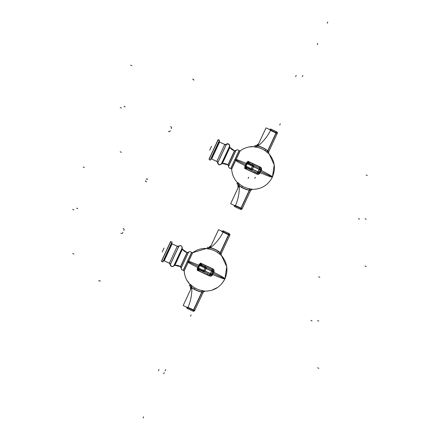 <?xml version="1.0" encoding="UTF-8"?>
<svg xmlns="http://www.w3.org/2000/svg" width="440" height="440" viewBox="0 0 440 440"><rect width="100%" height="100%" fill="white"/><g stroke="black" fill="none" stroke-linecap="round" stroke-linejoin="round"><path stroke-width="0.66" d="M197.588 268.142L197.274 269.83L197.588 268.142L198.143 268.527L199.045 266.756L198.435 266.47L197.588 268.142L199.172 264.743L199.826 264.919L199.045 266.756M209.831 274.731L209.847 274.753A1.337 0.358 -65 0 0 209.094 275.605C210.595 276.1 211.712 275.693 212.438 274.389L211.673 274.103L212.438 274.389L213.505 272.107C214.038 270.71 213.631 269.594 212.289 268.763A1.337 0.358 -65 0 0 212.113 269.885L199.452 263.978A1.337 0.473 -65 0 0 199.502 264.011A1.337 0.473 -65 0 0 200.464 263.065L212.581 268.719A1.337 0.374 -65 0 0 212.382 270.023A1.337 0.374 -65 0 0 212.432 270.034L212.185 269.918M204.99 291.165L202.12 290.565L201.905 291.868L203.363 291.896A1.337 1.337 -155 0 1 204.633 291.132L202.12 290.565A21.059 21.059 0 0 1 190.652 284.669L190.014 284.372L190.652 284.669A21.059 21.059 0 0 0 202.12 290.565M199.172 264.743L200.266 263.417L199.562 264.028L198.435 266.47M206.597 248.479L207.367 248.826L206.74 248.507L207.378 248.809L210.281 247.918A22.374 22.374 115 0 1 220.121 252.802L219.263 253.798L221.309 255.365A1.337 1.337 25 0 1 221.084 253.907L220.121 252.802L221.084 253.902A1.337 1.337 25 0 1 221.155 253.765L229.746 235.329L228.729 234.856L229.746 235.329L221.155 253.765L220.176 252.61M211.69 274.043L209.847 274.753A1.337 0.358 -65 0 0 209.094 275.605C210.595 276.1 211.712 275.693 212.438 274.389L213.505 272.107L211.723 271.189L213.505 272.107C214.038 270.71 213.631 269.594 212.289 268.763A1.337 0.358 -65 0 0 212.113 269.885L212.768 271.75M197.423 270.16L199.931 270.116A1.337 1.194 -65 0 1 199.293 269.247A1.337 1.194 -65 0 0 199.914 270.111L197.423 270.16L209.094 275.605L197.417 270.16M201.113 265.342A1.337 1.194 -65 0 1 202.174 265.265L200.613 263.318L212.289 268.763L200.613 263.318L202.191 265.271A1.337 1.194 -65 0 0 201.113 265.342M212.141 269.907L211.646 270.974L212.141 269.907M204.407 272.206L204.908 271.145L204.407 272.206M210.375 273.691L209.88 274.758L210.375 273.691M205.056 271.211L203.704 270.584A1.337 1.337 115 0 0 204.264 272.129L204.897 270.776M205.887 268.648L206.525 267.289A1.337 1.337 115 0 0 204.974 267.856L206.322 268.488M222.052 231.264L222.052 231.264A45.474 45.474 -64.7 0 1 222.035 231.292L218.548 229.669L210.133 247.72L209.451 246.868L208.681 247.467A45.469 45.469 -64.7 0 0 211.216 245.399L218.548 229.669L228.899 234.493L220.154 253.253M229.097 233.552L228.707 234.394L229.097 233.552M223.234 231.841L223.625 231L223.234 231.841M229.24 233.629L223.476 230.94A1.337 1.337 -65 0 0 222.096 231.286A1.337 1.337 115 0 1 223.768 231.077L229.246 233.618L228.613 234.982M190.487 287.034L190.465 286.528A45.469 45.469 0 0 1 190.487 287.04L190.465 286.528L190.504 287.507L191.582 287.474L183.172 305.531L193.523 310.36L202.268 291.599M191.84 287.469L190.652 284.669L191.84 287.469A22.374 22.374 0 0 0 201.905 291.868L203.363 291.896A1.337 1.337 25 0 0 203.308 292.039L201.79 292.034M195.437 308.897L203.308 292.039A1.337 1.337 25 0 0 203.286 292.089L203.324 291.979M193.32 310.277L201.828 292.034M172.101 243.837L164.17 260.838A0.671 0.671 -155 0 0 163.477 260.744A0.671 0.671 -155 0 1 164.032 260.755L171.941 243.788L171.622 242.897L172.101 243.837A0.671 0.665 -155 0 1 171.578 243.381L163.477 260.75A0.671 0.671 -155 0 1 164.032 260.755L169.494 263.302A1.337 1.337 24 0 1 170.269 264.545L170.269 264.545A1.337 1.337 24 0 0 169.494 263.302M161.651 261.118L162.861 261.685L171.903 242.292L170.693 241.725L161.464 261.52L170.863 241.351L161.651 261.118L162.861 261.685L162.673 262.086L172.079 241.918M245.064 166.337L244.75 168.025L245.064 166.337L245.619 166.727L246.521 164.951L245.911 164.665L245.064 166.337L246.648 162.938L247.302 163.114L246.521 164.951M257.301 172.931L257.323 172.953A1.337 0.358 -65 0 0 256.57 173.8C258.071 174.295 259.188 173.888 259.913 172.585L259.149 172.304L259.913 172.585L260.981 170.302C261.509 168.905 261.107 167.794 259.76 166.958A1.337 0.358 -65 0 0 259.589 168.086L246.928 162.179A1.337 0.473 -65 0 0 246.972 162.212A1.337 0.473 -65 0 0 247.94 161.266L260.057 166.914A1.337 0.374 -65 0 0 259.859 168.218A1.337 0.374 -65 0 0 259.908 168.229L259.661 168.113M239.316 185.663L238.128 182.864L239.316 185.663A22.374 22.374 0 0 0 249.376 190.064L250.839 190.097A1.337 1.337 25 0 1 252.252 189.382L252.274 189.332A1.337 1.337 25 0 0 250.844 190.086A1.337 1.337 -155 0 1 252.109 189.327L249.59 188.766L249.376 190.064L250.839 190.097A1.337 1.337 -155 0 0 250.822 190.141L252.093 189.36C261.355 189.349 268.131 185.235 272.426 177.029A21.395 1.342 -155 0 0 261.365 170.517M249.596 188.766A21.059 21.059 0 0 1 238.128 182.864L237.49 182.573L238.128 182.864A21.059 21.059 0 0 0 249.596 188.766L252.093 189.36M246.648 162.938L247.742 161.612L247.038 162.228L245.911 164.665M254.073 146.674L254.837 147.026L254.216 146.707L254.854 147.004L257.757 146.113A22.374 22.374 115 0 1 267.597 150.997L266.739 151.998L268.785 153.566A1.337 1.337 25 0 1 268.554 152.103L267.597 150.997L268.56 152.097A1.337 1.337 25 0 1 268.631 151.965L277.139 133.667A1.337 1.337 115.3 0 0 276.419 131.687A1.337 1.337 115 0 1 277.332 133.128A1.337 1.337 -65 0 0 276.716 131.824L271.244 129.272A1.337 1.337 115.3 0 0 269.55 129.508M259.166 172.238L257.323 172.953A1.337 0.358 -65 0 0 256.57 173.8C258.071 174.295 259.188 173.888 259.913 172.585L260.981 170.302L259.199 169.389L260.981 170.302C261.509 168.905 261.107 167.794 259.76 166.958A1.337 0.358 -65 0 0 259.589 168.086L260.244 169.95M244.899 168.355L247.407 168.311L244.899 168.355L256.57 173.8L244.893 168.355M247.5 168.355L247.379 168.3A1.337 1.194 -65 0 1 246.769 167.442A1.337 1.194 -65 0 0 247.39 168.305L246.813 167.464M249.761 163.51L249.64 163.455A1.337 1.194 -65 0 0 248.589 163.537A1.337 1.194 -65 0 1 249.651 163.46L248.633 163.559M249.667 163.465L248.083 161.513L259.76 166.958L248.083 161.513L249.667 163.465M259.617 168.107L259.122 169.169L259.617 168.107M251.884 170.401L252.384 169.34L251.884 170.401M257.851 171.892L257.356 172.953L257.851 171.892M252.373 168.971L251.735 170.335A1.337 1.337 115 0 1 251.18 168.784A1.337 1.337 115 0 0 251.74 170.324L244.712 167.057A1.337 0.473 -65 0 1 244.607 168.405L256.724 174.053A1.337 0.374 -65 0 1 257.598 173.069L259.067 172.48L260.326 169.73M253.363 166.848L253.996 165.484A1.337 1.337 115 0 0 252.45 166.056L253.798 166.689M256.927 145.068L256.157 145.662L256.927 145.068L257.598 145.915L256.927 145.068L256.157 145.662A45.469 45.469 -64.7 0 0 258.687 143.6L266.024 127.864L276.375 132.693L267.625 151.448M276.573 131.747L276.183 132.589L276.573 131.747M276.204 133.05L277.222 133.524L276.204 133.05M270.71 130.037L271.101 129.195L270.71 130.037M277.277 133.375L277.332 133.128A1.337 1.337 -65 0 0 276.716 131.824L270.952 129.129A1.337 1.337 -65 0 0 269.572 129.481A1.337 1.337 115 0 1 271.244 129.272L269.572 129.481L270.952 129.129L270.32 130.488M237.963 185.229L237.941 184.729A45.469 45.469 0 0 1 237.963 185.235L237.941 184.729L237.98 185.702L239.058 185.669L230.648 203.726L240.999 208.555L249.744 189.794M240.818 208.032L242.171 208.659L250.778 190.245L249.266 190.229M240.796 208.472L249.299 190.229M219.06 141.559L210.953 158.945A0.671 0.671 -155 0 1 211.508 158.95L210.617 159.274M209.121 159.313L210.337 159.88L219.379 140.487L218.169 139.92L218.339 139.546L209.121 159.313L210.337 159.88L210.149 160.281L219.555 140.113M181.126 268.136L188.584 252.137A1.337 1.337 25 0 1 187.017 252.56L182.424 249.178A1.337 1.337 25.1 0 1 182.188 247.885L182.182 247.902A1.337 1.337 25 0 0 182.419 249.183L187.017 252.555L180.444 266.656A1.337 1.337 25 0 1 181.126 268.136L180.433 266.673L174.9 265.309A1.337 1.337 25 0 0 173.767 265.953L173.767 265.953M188.568 252.175A2.008 2.002 25 0 1 191.538 252.483L187.347 261.47L188.375 261.954L192.715 252.654L191.609 252.56M192.715 252.654L191.554 252.439L183.425 270.177C181.962 270.177 181.203 269.451 181.143 267.988L188.485 252.247L181.143 267.988A1.337 1.337 -156 0 0 180.576 266.756L187.176 252.599L188.485 252.247C189.64 251.35 190.691 251.466 191.626 252.588L187.523 261.382L188.392 261.784L184.184 270.804C184.492 276.067 186.439 280.638 190.025 284.504M181.143 268.098A2.008 2.002 25 0 0 183.288 270.171M184.184 270.804L192.599 252.764L188.392 261.784L187.523 261.382L183.266 270.215L184.173 270.969L188.513 261.668L187.479 261.19L183.277 270.188A2.008 2.008 24 0 1 181.137 268.114L180.433 266.673A8.36 8.36 -156 0 0 174.895 265.315L182.424 249.167L182.193 247.885L173.756 265.969L174.895 265.32L180.439 266.662M184.184 270.831L183.266 270.215M204.617 291.165L203.346 291.935A1.337 1.337 -155 0 1 203.357 291.913A1.337 1.337 25 0 1 204.781 291.181L204.798 291.137A1.337 1.337 25 0 0 203.368 291.885A1.337 1.337 -155 0 1 204.633 291.132L204.617 291.165C213.879 291.148 220.655 287.04 224.95 278.834L213.114 273.312L224.95 278.834A21.395 1.342 -155 0 0 213.889 272.316M200.36 265.947A21.395 1.342 -155 0 0 199.623 265.623M198.798 265.265A21.395 1.342 -155 0 0 188.711 261.239M197.522 267.944L197.357 270.325L198.242 268.499M197.357 270.325L197.791 269.374M198.33 266.332L197.412 268.131L198.154 268.659L199.149 266.706L198.33 266.332M199.051 264.616L198.259 266.475L199.073 266.865L199.931 264.847L199.051 264.616M219.137 253.715L221.326 255.332C227.271 262.433 228.476 270.27 224.95 278.834A21.395 1.342 -155 0 1 212.85 274.549M199.276 268.274A21.395 1.342 -155 0 1 198.55 267.922M197.742 267.52A21.395 1.342 -155 0 1 188.177 262.383M212.514 274.599L211.585 274.269L212.878 271.524L213.714 272.03L212.514 274.599M208.901 275.666C210.518 276.601 211.855 276.183 212.905 274.401L212.652 274.302M209.919 274.786L210.161 274.901A1.337 0.374 -65 0 0 210.122 274.868A1.337 0.374 -65 0 0 209.248 275.858L197.131 270.204A1.337 0.473 -65 0 0 197.236 268.862A1.337 0.473 -65 0 0 197.181 268.846L209.847 274.753M200.139 270.199L199.337 269.269M198.132 268.703L203.429 271.172L205.249 267.267L199.953 264.798M202.285 265.315L201.157 265.359M200.673 263.159L200.558 264.099L200.673 263.159L198.979 264.82M200.338 264.105L199.87 265.012M213.576 272.322L213.813 272.459C214.5 270.507 213.966 269.214 212.207 268.571M203.852 270.287A1.337 1.337 115 0 0 204.573 272.272L209.737 274.681A1.337 1.337 0 0 0 211.717 273.961L212.713 271.832A1.337 1.337 0 0 0 211.992 269.852L206.816 267.438A1.337 1.337 115 0 0 204.842 268.163M201.993 265.177L212.339 270.001M199.502 264.011L206.52 267.3A1.337 1.337 115 0 0 204.974 267.856M212.757 270.49L212.289 269.978L211.657 271.337M204.76 271.073L206.024 268.351L211.794 271.04L210.524 273.763L204.76 271.073M210.667 273.466L210.276 274.874M199.733 270.023L210.078 274.852M210.227 273.625L211.591 274.257L212.856 271.541L211.497 270.903M211.591 274.257L210.034 274.819M207.73 248.16L207.361 248.826M206.569 248.496L207.136 248.479M207.141 248.419L207.114 248.809A21.043 21.043 -64.7 0 1 219.257 253.82M221.441 255.453L226.732 266.734L224.95 278.834L222.47 282.898M219.263 253.798A21.059 21.059 -65 0 0 207.378 248.809A21.059 21.059 -65 0 1 219.263 253.798L221.309 255.365L221.1 253.864L221.424 255.492A1.337 1.337 25 0 1 221.078 253.907L221.084 253.897A1.337 1.337 -155 0 1 221.084 253.897L221.177 253.715M221.089 253.88A1.337 1.337 -155 0 1 221.095 253.88A1.337 1.337 -155 0 1 221.155 253.765L220.907 254.271M228.943 233.492A1.337 1.337 115.3 0 1 229.664 235.472L221.139 253.765M229.246 233.618L223.476 230.929L222.844 232.293M210.122 247.72L209.451 246.868L208.681 247.467L209.561 246.785A45.474 45.474 -64.7 0 0 211.206 245.421M222.024 231.292A45.469 45.469 -64.7 0 0 222.063 231.215A45.469 45.469 -64.7 0 1 222.041 231.259L223.388 231.919M229.806 235.174L228.558 234.322M207.224 247.313A22.539 22.539 -64.7 0 1 220.44 252.863L219.45 253.985A21.043 21.043 -64.7 0 0 219.389 253.93M210.485 248.012L209.566 246.785M209.451 246.868L208.681 247.467A45.469 45.469 -64.7 0 0 209.072 247.165M223.845 232.139L228.096 234.119M222.073 231.314A1.337 1.337 115.3 0 1 223.768 231.077L221.804 231.764M189.893 284.251L190.245 284.697M190.619 285.406L190.647 284.636L189.899 284.284M190.647 284.636L190.382 285.357M192.038 287.562L190.514 287.645A45.474 45.474 0 0 1 190.52 289.779M190.482 286.935L190.465 286.528A22.539 22.539 0 0 1 189.409 285.516L190.482 284.471A21.043 21.043 0 0 0 202.125 290.548M202.296 290.576A21.043 21.043 0 0 0 202.378 290.593L202.153 292.072A22.539 22.539 0 0 1 189.409 285.516M202.714 290.648L201.971 290.527M194.623 310.613L203.538 291.527M186.692 307.175A1.337 1.337 0 0 0 187.605 308.622L192.781 311.036A1.337 1.337 0 0 0 194.761 310.316L203.291 292.023M194.469 310.816L193.072 311.185L193.474 310.332M187.308 308.495L193.072 311.185L187.308 308.495L187.704 307.643M191.582 287.474L190.504 287.507L190.465 286.528A45.469 45.469 0 0 1 190.509 289.8M188.007 307.791L186.632 307.186M193.341 309.837L194.695 310.464L203.302 292.034L194.53 310.838L193.171 310.206M187.33 252.654A8.36 8.344 25 0 1 182.237 248.914M180.714 266.838A8.36 8.338 25 0 0 174.576 265.342M178.948 246.059A2.008 2.002 25 0 1 182.16 247.951M170.274 264.66A2.008 2.002 25 0 0 173.789 265.898M170.94 266.096L170.269 264.677A2.008 2.008 24 0 0 173.778 265.92A2.008 2.008 24 0 1 170.269 264.677L178.976 246.01A1.337 1.337 25 0 1 177.254 246.274L169.345 263.241L163.884 260.684L169.345 263.23A1.337 1.337 25 0 1 170.264 264.688L170.264 264.688M177.403 246.329L177.265 246.257A1.337 1.337 25.1 0 0 178.976 246.01L178.959 246.043M172.046 242.38L170.533 241.676L172.051 242.363L170.544 241.659L162.822 258.209L161.502 261.047L163.009 261.751M163.482 260.733A0.671 0.665 -155 0 1 164.18 260.821L169.488 263.296M169.356 263.214L163.889 260.667M177.254 246.279L171.787 243.733M228.184 165.049A8.36 8.36 24 0 0 222.371 163.51A8.36 8.36 -156 0 1 227.915 164.863L227.915 164.857A1.337 1.337 25 0 1 228.602 166.331L236.06 150.332A1.337 1.337 25 0 1 234.493 150.761L229.9 147.373A1.337 1.337 25 0 1 229.658 146.097L221.243 164.148A1.337 1.337 25 0 1 222.376 163.504L229.9 147.373A1.337 1.337 25.1 0 1 229.664 146.08M222.365 163.521L221.232 164.164L222.365 163.521L227.915 164.863L228.591 166.347L227.909 164.868L222.371 163.51L227.915 164.863L234.498 150.744L229.9 147.373L234.493 150.75A1.337 1.337 25.1 0 0 236.066 150.321L234.498 150.744L236.066 150.315L228.619 166.188L235.961 150.441L234.652 150.799L228.052 164.956A1.337 1.337 -156 0 1 228.619 166.188L228.619 166.188C228.674 167.646 229.438 168.377 230.896 168.371L234.999 159.577L235.868 159.984L231.66 169.004L240.075 150.964L235.868 159.984L234.999 159.577L230.753 168.388A2.008 2.008 24 0 1 228.608 166.309A2.008 2.008 24 0 0 230.753 168.388M239.019 150.662L234.823 159.665L235.851 160.149L240.191 150.849L239.08 150.755M240.097 150.942L239.03 150.634L234.999 159.577L239.102 150.782C238.167 149.661 237.116 149.545 235.961 150.441M236.044 150.37A2.008 2.002 25 0 1 239.014 150.678M228.619 166.293A2.008 2.002 25 0 0 230.764 168.366M230.742 168.41L231.649 169.163L235.989 159.863L234.949 159.385L230.742 168.41L231.649 169.163M247.836 164.148A21.395 1.342 -155 0 0 247.099 163.823M246.274 163.46A21.395 1.342 -155 0 0 236.187 159.434M244.998 166.139L244.833 168.526L245.718 166.7M244.833 168.526L245.267 167.569M245.806 164.527L244.888 166.326L245.63 166.854L246.626 164.901L245.806 164.527M246.527 162.816L245.735 164.676L246.549 165.061L247.407 163.042L246.527 162.816M268.785 153.511L268.818 153.544C274.747 160.633 275.952 168.465 272.426 177.029L260.59 171.512L272.426 177.029A21.395 1.342 -155 0 1 260.326 172.744M246.747 166.474A21.395 1.342 -155 0 1 246.026 166.117M245.218 165.715A21.395 1.342 -155 0 1 235.653 160.578M259.99 172.794L259.055 172.453L260.332 169.736L261.19 170.225L259.99 172.794M256.377 173.866C257.994 174.801 259.331 174.378 260.381 172.596L260.128 172.502M257.323 172.948L244.657 167.041A1.337 0.473 -65 0 1 244.712 167.057M245.608 166.903L250.905 169.373L252.725 165.468L247.429 162.998M248.149 161.359L248.034 162.294L248.149 161.359L246.455 163.014M247.808 162.299L247.346 163.213M261.047 170.522L261.288 170.654C261.976 168.702 261.443 167.409 259.683 166.771M251.328 168.487A1.337 1.337 115 0 0 252.049 170.467L257.213 172.876A1.337 1.337 0 0 0 259.193 172.156L260.189 170.027A1.337 1.337 0 0 0 259.463 168.047L254.293 165.632A1.337 1.337 115 0 0 252.318 166.359M249.469 163.372L259.815 168.201M246.972 162.212L253.996 165.495A1.337 1.337 115 0 0 252.45 166.056M259.859 168.218L259.132 169.538M252.236 169.268L253.501 166.551L259.27 169.24L258 171.958L252.236 169.268M258.137 171.661L257.505 173.024M247.209 168.223L257.554 173.047M251.18 168.779L252.527 169.406M258.973 169.103L260.332 169.736M257.703 171.82L259.067 172.458M255.206 146.355L254.843 147.026L257.757 146.113M254.045 146.691L254.612 146.674A1.337 1.326 -125.5 0 1 254.216 146.707A1.337 1.326 -125.5 0 0 254.612 146.674M254.617 146.614L254.59 147.004A21.043 21.043 -64.7 0 1 266.728 152.014M266.613 151.91L269.137 153.819L274.208 164.934L272.426 177.029M266.739 151.998A21.059 21.059 -65 0 0 254.854 147.004A21.059 21.059 -65 0 1 266.739 151.998L268.983 153.725M268.576 152.059L268.901 153.687A1.337 1.337 25 0 1 268.554 152.108L268.554 152.108A1.337 1.337 25 0 0 268.785 153.566L268.642 151.943L267.652 150.805M268.565 152.081A1.337 1.337 -155 0 1 268.571 152.075A1.337 1.337 -155 0 1 268.631 151.965L268.384 152.465M276.716 131.824L276.089 133.177M257.961 146.207L257.043 144.98A45.474 45.474 -66.2 0 0 258.682 143.621M257.609 145.915L266.024 127.864L269.5 129.487A45.474 45.474 -66.2 0 0 269.528 129.459L270.864 130.114M268.62 151.96L277.393 133.155L276.034 132.517M254.7 145.508A22.539 22.539 -64.7 0 1 267.916 151.058L266.926 152.185A21.043 21.043 -64.7 0 0 266.86 152.13M257.037 144.98L256.157 145.662A45.469 45.469 -64.7 0 0 256.548 145.365M271.321 130.334L275.572 132.319M237.369 182.452L237.721 182.892M238.095 183.601L238.123 182.831L237.375 182.479M238.123 182.831L237.859 183.552M239.514 185.757L237.98 185.84A45.474 45.474 0 0 1 237.996 187.974M249.772 188.777A21.043 21.043 0 0 0 249.854 188.788L249.629 190.267A22.539 22.539 0 0 1 236.885 183.711L237.958 182.666A21.043 21.043 0 0 0 249.601 188.744M252.104 189.332L249.447 188.722M250.8 190.174L250.784 190.234A1.337 1.337 25 0 0 250.762 190.284L250.778 190.251A1.337 1.337 25 0 1 250.844 190.086A1.337 1.337 -155 0 1 252.109 189.327M234.168 205.37A1.337 1.337 0 0 0 235.081 206.822L240.257 209.237A1.337 1.337 0 0 0 242.237 208.511L251.015 189.722M235.18 205.843L234.784 206.69L240.548 209.38L240.944 208.532M235.483 205.992L234.124 205.392M237.958 185.13L237.941 184.729A22.539 22.539 0 0 1 236.885 183.711M239.058 185.669L237.98 185.702L237.941 184.729L237.98 185.84L237.941 184.729A45.469 45.469 0 0 1 237.985 187.996M240.647 208.401L242.099 208.808M240.548 209.38L234.784 206.69L240.548 209.38L241.945 209.011M234.806 150.854A8.36 8.344 25 0 1 229.713 147.109M228.19 165.033A8.36 8.338 25 0 0 222.052 163.537M210.958 158.928A0.671 0.665 -155 0 1 211.651 159.016L216.827 161.42A1.337 1.337 25 0 1 217.74 162.888L217.74 162.888A2.008 2.008 24 0 0 221.254 164.114L221.243 164.148M226.424 144.254A2.008 2.002 25 0 1 229.636 146.146M217.751 162.855A2.008 2.002 25 0 0 221.265 164.098M221.254 164.114A2.008 2.008 24 0 1 217.745 162.871L226.446 144.21A1.337 1.337 25 0 1 224.73 144.469L216.821 161.436L211.36 158.879L216.832 161.414M219.049 141.576A0.671 0.665 -155 0 0 219.566 142.048L211.646 159.038A0.671 0.671 -155 0 0 210.953 158.939A0.671 0.671 -155 0 1 211.508 158.95L211.36 158.879M219.516 140.575L218.009 139.871L210.298 156.404L208.972 159.247L210.485 159.946M218.02 139.854L219.527 140.558L218.02 139.854M229.806 147.23L222.206 163.531L221.326 164.032L229.625 146.239L229.806 147.23L222.206 163.531A1.337 1.337 24 0 0 221.326 164.032L229.625 146.239C229.433 144.045 228.333 143.407 226.331 144.32L224.884 144.529L219.417 141.982L211.508 158.95L219.417 141.982L219.098 141.091L219.566 142.048M224.73 144.48L219.263 141.928M188.447 261.811L198.297 266.404L188.447 261.811M198.038 268.659L197.764 269.104M199.826 264.919L200.541 265.975L204.892 268.004L203.764 270.43L205.123 271.062M204.826 270.925L199.413 268.4L198.143 268.527M200.024 264.259L199.859 264.754M206.107 268.571L211.574 271.123L210.447 273.548L204.974 270.996L206.107 268.571L211.574 271.123L210.447 273.548L204.974 270.996M203.704 270.584A1.337 1.337 115 0 0 204.264 272.129M204.908 271.145L206.036 268.719M200.541 265.975L205.959 268.499M211.657 274.109L210.595 273.614L211.657 274.109M206.74 248.507A1.337 1.326 -125.5 0 0 207.136 248.474A1.337 1.326 -125.5 0 1 206.74 248.507M221.309 255.365A1.337 1.337 25 0 1 221.084 253.907L229.917 234.955M223.476 230.94A1.337 1.337 -65 0 0 222.096 231.286M223.064 232.21A46.805 46.805 115 0 1 210.447 247.786A46.805 46.805 115 0 0 223.064 232.21L228.531 234.762L223.064 232.21M220.198 252.637L228.707 234.394M207.378 248.809L210.281 247.918M191.846 287.678A46.805 46.805 0 0 1 188.018 307.351L193.49 309.903L188.023 307.351A46.805 46.805 0 0 0 191.846 287.678M194.706 310.47L193.688 309.997L194.706 310.47M187.847 307.725L187.457 308.555M182.331 249.035L174.73 265.337A1.337 1.337 24 0 0 173.85 265.837L174.73 265.337L181.22 251.422L182.331 249.035L182.149 248.039L173.85 265.837C172.046 267.096 170.852 266.668 170.269 264.545L178.86 246.125L170.253 264.71L169.345 263.241M162.861 261.685L171.903 242.292M180.708 266.855A8.36 8.36 24 0 0 174.895 265.315L173.756 265.969M181.137 268.114A2.008 2.008 24 0 0 183.277 270.188M163.708 248.798L162.575 251.218M164.048 248.056L162.228 251.961L164.048 248.056M120.918 233.261A1.337 1.293 -65 0 0 122.854 232.518M72.699 209.308L73.915 209.875M158.439 370.788L159 369.578M318.813 321.129L317.598 320.562M165.099 370.788L165.666 369.578M123.871 230.401A1.337 1.293 -65 0 0 123.2 228.443M213.032 273.482L212.146 273.086M207.895 273.845L207.136 274.874M205.573 265.452L204.924 266.53M76.5 208.131L77.715 208.698M312.092 320.947L310.882 320.381M122.881 232.529A1.337 1.293 -65 0 1 120.945 233.272M248.705 177.221L248.144 178.431M123.172 228.431A1.337 1.293 -65 0 1 123.844 230.389M255.365 177.221L254.804 178.431M210.298 273.477L211.651 274.103M319.825 277.338L318.61 276.771M228.679 234.834L222.915 232.144M146.514 181.847L145.376 180.879M163.697 373.797L164.257 372.587M218.378 251.251L217.525 252.483M145.305 180.966L146.443 181.929M83.166 166.975L84.381 167.536M195.003 287.991L194.249 289.289M318.813 368.346L317.598 367.78M100.238 281.083L98.764 280.836M280.28 123.805L279.714 125.015M98.786 280.72L100.254 280.978M143.083 418L143.644 416.79M72.699 253.572L73.915 254.139M187.869 307.285L193.639 309.975M187.022 252.549L188.595 252.12A1.337 1.337 25.1 0 1 187.022 252.549L188.485 252.241M235.923 160.006L245.773 164.599L235.923 160.006M245.514 166.859L245.24 167.305M247.302 163.114L248.017 164.175L252.368 166.199L251.24 168.625L252.599 169.257M252.302 169.12L246.89 166.595L245.619 166.727M247.5 162.454L247.335 162.954M253.583 166.766L259.05 169.318L257.923 171.743L252.45 169.191L253.583 166.766L259.05 169.318L257.923 171.743L252.45 169.191M252.384 169.34L253.512 166.914M248.017 164.175L253.435 166.7M259.132 172.31L257.774 171.672M270.947 129.135A1.337 1.337 -65 0 0 269.572 129.481M270.534 130.411A46.805 46.805 115 0 1 257.923 145.981A46.805 46.805 115 0 0 270.534 130.411L276.007 132.957L270.54 130.411M267.674 150.832L276.183 132.589M242.176 208.665L241.164 208.191L242.176 208.665L250.778 190.229L242.006 209.038M239.322 185.873A46.805 46.805 0 0 1 235.494 205.552L240.966 208.098L235.494 205.552A46.805 46.805 0 0 0 239.322 185.873M235.323 205.92L234.933 206.751M226.331 144.32L217.745 162.745A1.337 1.337 24 0 0 216.97 161.496A1.337 1.337 24 0 1 217.745 162.745L226.331 144.32M210.337 159.88L219.379 140.487M211.178 146.993L210.051 149.419M211.525 146.251L209.704 150.161L211.525 146.251M168.394 131.456A1.337 1.293 -65 0 0 170.33 130.713M120.175 107.503L121.391 108.07M366.284 219.323L365.074 218.763M171.347 128.596A1.337 1.293 -65 0 0 170.671 126.638M260.507 171.677L259.622 171.281M255.371 172.04L254.612 173.069M253.049 163.647L252.401 164.731M123.976 106.326L125.191 106.893M359.568 219.142L358.358 218.581M170.352 130.724A1.337 1.293 -65 0 1 168.421 131.467M296.18 75.416L295.614 76.626M170.649 126.627A1.337 1.293 -65 0 1 171.32 128.585M302.841 75.416L302.275 76.626M367.301 175.532L366.086 174.966M276.155 133.029L270.386 130.339M193.99 80.042L192.852 79.079M265.853 149.452L265.001 150.684M192.781 79.167L193.919 80.124M317.774 43.401L317.207 44.611M130.642 65.169L131.852 65.736M242.479 186.186L241.725 187.484M366.284 266.541L365.074 265.975M147.708 179.284L146.239 179.031M327.75 22L327.19 23.21M146.262 178.915L147.73 179.174M190.559 316.195L191.12 314.985M120.175 151.773L121.391 152.334M235.345 205.48L241.115 208.17M226.446 144.205A1.337 1.337 25.1 0 1 224.741 144.452L226.452 144.205M181.143 267.988L180.576 266.756L187.176 252.599M199.413 268.4L203.764 270.43M206.173 268.422L206.674 267.361M164.032 260.755L171.941 243.788L177.408 246.334L178.86 246.125C180.857 245.212 181.957 245.85 182.149 248.039L173.85 265.837M228.619 166.188L228.052 164.956L234.652 150.799M246.89 166.595L251.24 168.625M253.649 166.617L254.144 165.555L249.502 163.389M204.781 291.17L203.286 292.089M192.599 252.764C196.829 249.618 201.581 248.171 206.85 248.435M231.66 168.999C231.968 174.268 233.915 178.833 237.501 182.699M240.075 150.964C244.305 147.812 249.056 146.371 254.32 146.63M221.326 164.032C219.522 165.291 218.328 164.863 217.745 162.745L216.821 161.436M181.165 267.828C181.148 269.456 181.957 270.232 183.585 270.144C181.957 270.232 181.148 269.456 181.165 267.828M188.375 252.368C189.613 251.306 190.724 251.427 191.708 252.731C190.724 251.427 189.613 251.306 188.375 252.368M184.19 270.93L184.641 274.302M186.852 280.176L189.904 284.377M211.662 290.296L217.767 287.359M192.698 252.692L206.674 248.424M201.861 271.018L197.236 268.862M199.766 270.039L204.419 272.212M202.026 265.194L206.679 267.361M207.917 248.309L207.427 248.798M219.709 254.205L221.568 255.618M222.53 230.984L222.931 230.879M194.53 310.838L203.302 292.034M182.424 249.167L182.193 247.885M171.121 266.239L171.847 266.558M172.079 266.591L173.778 265.92M178.739 246.24C180.868 245.168 181.99 245.823 182.111 248.199C181.99 245.823 180.868 245.168 178.739 246.24M170.28 264.385C171.232 266.728 172.453 267.168 173.943 265.705M178.976 246.01L177.265 246.257M177.556 246.406L171.793 243.716L177.556 246.406M169.642 263.373L163.884 260.684L169.642 263.373M163.141 261.074L164.17 260.838M228.641 166.023C228.624 167.656 229.433 168.427 231.061 168.339C229.433 168.427 228.624 167.651 228.641 166.023M239.179 150.926C238.2 149.622 237.089 149.501 235.851 150.562C237.089 149.501 238.2 149.622 239.184 150.926M248.952 146.982L254.144 146.619M260.233 168.691L259.76 168.185M247.236 168.234L251.895 170.406M255.393 146.504L254.903 146.993M276.419 131.687L277.332 133.128M267.185 152.405L269.044 153.813M252.466 189.36L250.19 188.843M252.252 189.382L250.762 190.284M229.669 146.08L229.9 147.362L229.625 146.239M217.751 162.58C218.301 164.896 219.522 165.336 221.419 163.9C219.94 165.369 218.719 164.929 217.751 162.58M226.215 144.436C228.602 143.632 229.724 144.281 229.581 146.394C228.976 143.655 227.854 143 226.215 144.436M225.032 144.601L219.269 141.911L225.032 144.601"/></g></svg>
